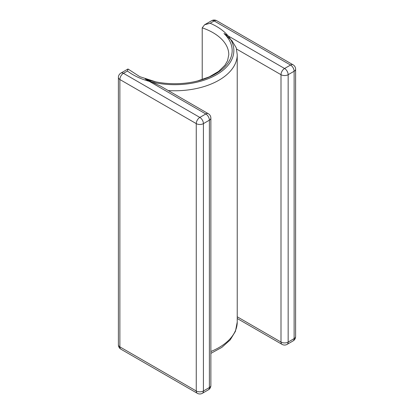 <?xml version="1.0" encoding="UTF-8"?>
<svg xmlns="http://www.w3.org/2000/svg" width="414" height="414" viewBox="0 0 414 414"><rect width="100%" height="100%" fill="white"/><g stroke="black" fill="none" stroke-linecap="round" stroke-linejoin="round"><path stroke-width="0.62" d="M202.223 79.607L202.223 27.841L204.604 24.757L210.167 23.256L214.162 20.948A5.061 2.924 120 0 1 216.693 20.7A5.061 5.061 0 0 0 211.632 20.7A5.061 2.924 60 0 1 214.162 20.948L290.545 65.05A5.061 2.924 120 0 1 293.076 64.801L216.693 20.7M168.25 90.578A62.473 36.07 0 0 0 237.232 54.705L236.239 47.807L231.923 40.717L223.979 33.508L284.578 68.496L290.545 65.05A5.061 2.924 -120 0 1 294.126 71.255A5.061 2.924 0 0 0 295.612 69.185A5.061 5.061 0 0 0 293.076 64.801M155.85 81.868L139.761 76.657L128.035 69.024L127.445 71.017L123.455 73.319L199.838 117.421L205.805 113.974L145.205 78.986A57.406 33.146 0 0 0 215.352 74.008A57.406 33.146 0 0 0 223.979 33.508M127.445 71.017A59.098 34.119 0 0 0 149.34 81.372A59.098 34.119 0 0 0 216.548 74.696A59.098 34.119 0 0 0 228.109 35.894A59.098 34.119 0 0 0 210.167 23.256M145.205 78.986L160.306 85.993L208.34 113.726A5.061 2.924 -60 0 0 205.805 113.974A5.061 2.924 60 0 1 209.386 120.174A5.061 2.924 0 0 0 210.871 118.109A5.061 5.061 0 0 0 208.34 113.726M237.232 316.793L280.997 342.057A5.061 2.924 0 0 0 288.16 342.057A5.061 2.924 60 0 1 287.109 344.376L293.076 340.929A5.061 2.924 60 0 0 294.126 338.611L294.126 71.255L288.16 74.696A5.061 2.924 -120 0 0 284.578 68.496A5.061 2.924 -60 0 0 280.997 74.696A5.061 2.924 0 0 0 288.16 74.696L288.16 342.057L294.126 338.611A5.061 2.924 0 0 0 295.612 336.546L295.612 69.185M237.232 318.506L282.048 344.376A5.061 2.924 120 0 1 280.997 342.057L280.997 74.696L236.565 49.043M210.871 351.502A62.473 36.07 0 0 0 237.232 322.066L235.442 331.298L230.205 339.894L221.852 347.372L210.871 353.38M120.924 349.199A5.061 2.924 -60 0 1 119.874 346.88A5.061 2.924 0 0 1 118.388 344.815A5.061 5.061 0 0 0 120.924 349.199L197.307 393.3A5.061 5.061 0 0 0 202.368 393.3L208.34 389.853A5.061 2.924 -120 0 0 209.386 387.535A5.061 2.924 0 0 0 210.871 385.47L210.871 118.109M197.307 393.3A5.061 2.924 -60 0 1 196.257 390.982A5.061 2.924 0 0 0 203.419 390.982L209.386 387.535L209.386 120.174L203.419 123.62A5.061 2.924 60 0 0 199.838 117.421A5.061 2.924 120 0 0 196.257 123.62A5.061 2.924 0 0 0 203.419 123.62L203.419 390.982A5.061 2.924 -120 0 1 202.368 393.3M119.874 346.88L196.257 390.982L196.257 123.62L119.874 79.519A5.061 2.924 120 0 1 123.455 73.319A5.061 2.924 -120 0 0 120.924 73.071A5.061 5.061 0 0 0 118.388 77.454A5.061 2.924 0 0 0 119.874 79.519L119.874 346.88M193.654 81.868L197.525 80.973L209.308 76.864L218.675 71.374L224.942 65.226L227.581 60.651L228.792 54.705A54.032 31.195 0 0 0 202.223 27.841M293.076 340.929A5.061 5.061 0 0 0 295.612 336.546M211.632 20.7L204.604 24.757M127.947 69.014L120.924 73.071M282.048 344.376A5.061 5.061 0 0 0 287.109 344.376M237.232 54.705L237.232 322.066M208.34 389.853A5.061 5.061 0 0 0 210.871 385.47M118.388 344.815L118.388 77.454"/></g></svg>
